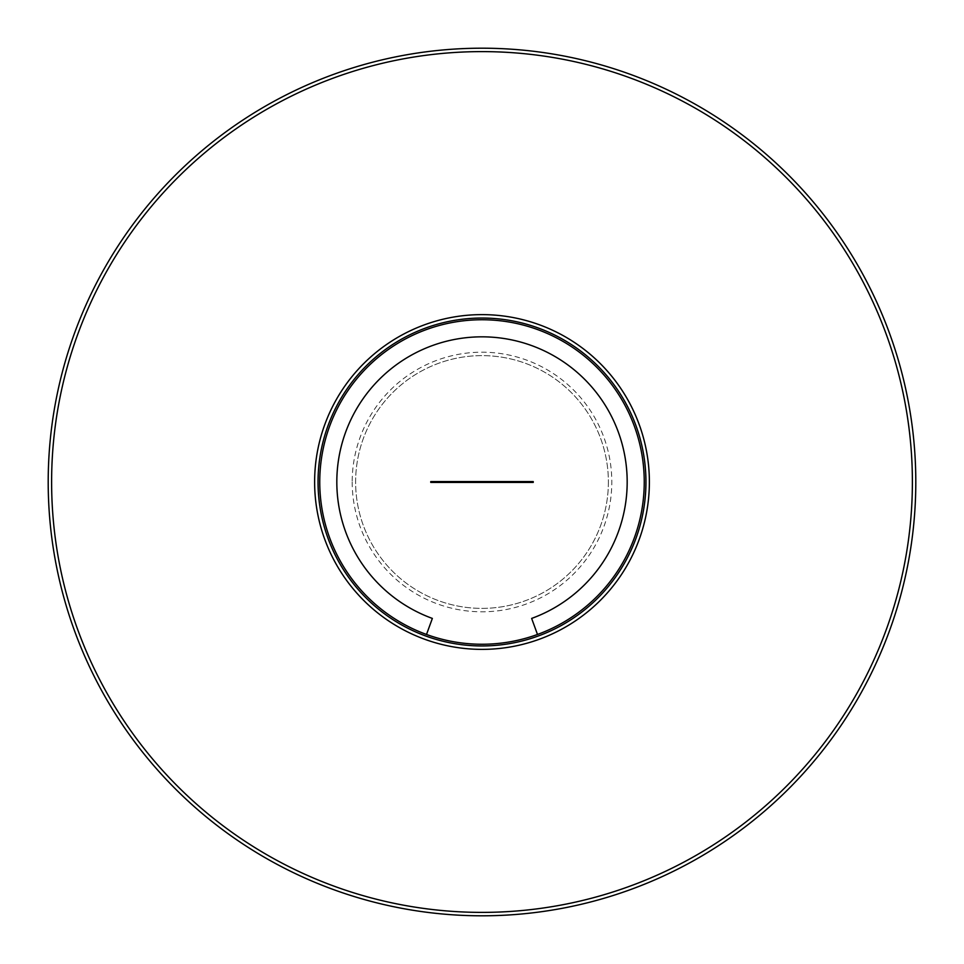 <?xml version="1.0" encoding="UTF-8"?>
<svg xmlns="http://www.w3.org/2000/svg" width="964" height="964" viewBox="0 0 964 964"><rect width="100%" height="100%" fill="white"/><g stroke="black" fill="none" stroke-linecap="round" stroke-linejoin="round"><path stroke-width="0.72" stroke-dasharray="4.82 3.62" d="M432.354 618.418L426.51 634.469M531.646 618.418L537.49 634.469M51.61 482A430.39 430.39 0 0 1 482 51.61A430.39 430.39 0 0 1 912.39 482A430.39 430.39 0 0 1 482 912.39A430.39 430.39 0 0 1 51.61 482M915.8 482A433.8 433.8 0 0 0 482 48.2A433.8 433.8 0 0 0 48.2 482A433.8 433.8 0 0 0 482 915.8A433.8 433.8 0 0 0 915.8 482M352.197 482A129.803 129.803 0 0 0 482 611.803A129.803 129.803 0 0 0 611.803 482A129.803 129.803 0 0 0 482 352.197A129.803 129.803 0 0 0 352.197 482M608.38 482A126.38 126.38 0 0 1 482 608.38A126.38 126.38 0 0 1 355.62 482A126.38 126.38 0 0 1 482 355.62A126.38 126.38 0 0 1 608.38 482A126.38 126.38 0 0 1 482 608.38A126.38 126.38 0 0 1 355.62 482A126.38 126.38 0 0 1 482 355.62A126.38 126.38 0 0 1 608.38 482M318.048 482A163.952 163.952 0 0 0 482 645.952A163.952 163.952 0 0 0 645.952 482A163.952 163.952 0 0 0 482 318.048A163.952 163.952 0 0 0 318.048 482M482 644.253A162.253 162.253 0 0 0 644.253 482A162.253 162.253 0 0 0 482 319.747A162.253 162.253 0 0 0 319.747 482A162.253 162.253 0 0 0 482 644.253M430.763 481.578L430.763 482.422L533.237 482.422L533.237 481.578L430.763 481.578M644.253 482A162.253 162.253 0 0 0 482 319.747A162.253 162.253 0 0 0 319.747 482"/><path stroke-width="1.45" d="M426.51 634.469L432.354 618.418A145.166 145.166 0 0 1 482 336.834A145.166 145.166 0 0 1 531.646 618.418L537.49 634.469A162.253 162.253 0 0 0 482 319.747A162.253 162.253 0 0 0 426.51 634.469M912.39 482A430.39 430.39 0 0 0 482 51.61A430.39 430.39 0 0 0 51.61 482A430.39 430.39 0 0 0 482 912.39A430.39 430.39 0 0 0 912.39 482M48.2 482A433.8 433.8 0 0 1 482 48.2A433.8 433.8 0 0 1 915.8 482A433.8 433.8 0 0 1 482 915.8A433.8 433.8 0 0 1 48.2 482M649.375 482A167.375 167.375 0 0 1 482 649.375A167.375 167.375 0 0 1 314.626 482A167.375 167.375 0 0 1 482 314.626A167.375 167.375 0 0 1 649.375 482M318.048 482A163.952 163.952 0 0 0 482 645.952A163.952 163.952 0 0 0 645.952 482A163.952 163.952 0 0 0 482 318.048A163.952 163.952 0 0 0 318.048 482M533.237 481.578L430.763 481.578L430.763 482.422L533.237 482.422L533.237 481.578M319.747 482A162.253 162.253 0 0 0 482 644.253A162.253 162.253 0 0 0 644.253 482"/></g></svg>
